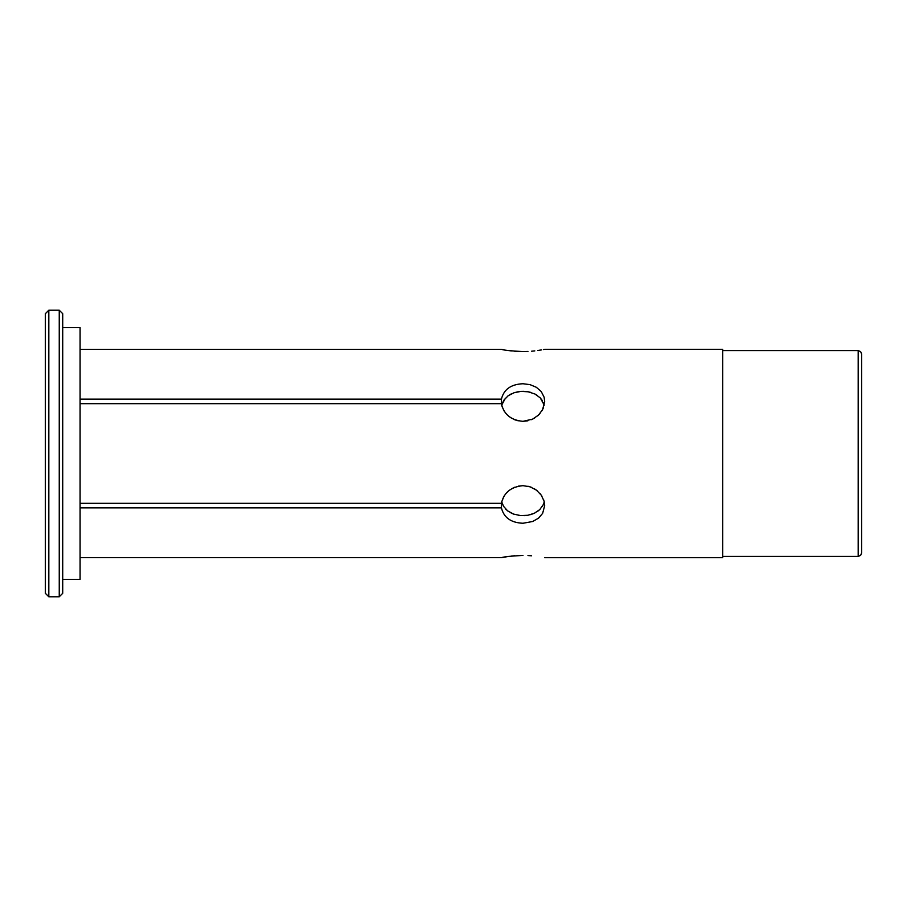 <?xml version="1.0" encoding="UTF-8"?>
<svg xmlns="http://www.w3.org/2000/svg" width="907" height="907" viewBox="0 0 907 907"><rect width="100%" height="100%" fill="white"/><g stroke="black" fill="none" stroke-linecap="round" stroke-linejoin="round"><path stroke-width="1.36" d="M48.819 310.217L48.819 596.783L45.35 593.314L45.35 313.686L48.819 310.217L59.25 310.217L59.25 596.783L62.719 593.314L62.719 313.686L59.25 310.217M62.719 327.586L80.088 327.586L80.088 579.414L62.719 579.414M544.676 349.297L722.709 349.297L722.709 557.703L544.676 557.703M503.634 506.503L501.684 501.866L503.464 506.219L507.637 510.868L513.6 514.099L520.675 515.595L527.84 515.278L534.37 513.26L539.767 509.598L543.395 504.451L544.257 501.866L543.508 499.383M543.474 504.258L542.329 506.469M540.005 509.371L537.432 511.514M534.688 513.113L530.606 514.654M528.044 515.244L524.053 515.664M520.845 515.607L518.271 515.301M513.872 514.19L511.174 513.067M507.931 511.095L505.414 508.816M543.474 402.742L544.257 405.134L540.266 397.89L534.983 394.035L528.248 391.801L521.015 391.382L514.167 392.708L508.226 395.69L503.782 400.27L501.684 405.134L505.414 398.184M507.931 395.906L511.174 393.933M513.872 392.81L518.271 391.699M520.845 391.393L524.065 391.336M528.044 391.756L530.606 392.346M534.688 393.887L537.432 395.486M540.005 397.629L542.329 400.543M861.65 360.578L861.65 546.422M858.181 350.59L860.63 351.61L861.65 354.07L861.65 552.93L860.63 555.39L858.181 556.41L858.181 350.59L722.709 350.59M80.088 503.328L501.424 503.328C503.782 492.682 510.97 486.798 522.976 485.664L530.073 486.821L536.366 490.097L541.252 495.131L544.109 501.254L544.676 505.607L542.647 513.339L538.599 518.112L532.726 521.491L522.976 523.26C510.992 522.749 503.804 517.602 501.424 507.841L80.088 507.841M80.088 557.68L501.424 557.68C503.782 556.773 510.97 556.025 522.976 555.424C550.98 557.907 550.98 557.907 522.976 555.424M531.57 555.787L527.965 555.549M522.92 555.424L518.226 555.538M514.62 555.764L511.333 556.082M508.317 556.467L501.424 557.68M541.967 496.242L540.028 493.533M537.545 491.038L534.608 488.918M531.479 487.342L527.908 486.209M522.931 485.664L518.282 486.163M514.688 487.252L511.548 488.794M508.578 490.891L506.072 493.363M504.065 496.084L501.684 501.866M501.684 405.134L502.523 407.821M504.065 410.916L506.072 413.637M508.578 416.109L511.548 418.206M514.688 419.748L518.282 420.837M80.088 399.159L501.424 399.159C503.782 389.409 510.97 384.273 522.976 383.74L530.073 384.647L536.366 387.3L541.252 391.575L544.109 397.164L544.676 401.393L542.647 409.533L538.599 414.998L532.726 419.102L522.976 421.336L527.908 420.791M531.479 419.658L534.608 418.082M537.545 415.962L540.028 413.467M541.967 410.758L543.508 407.617M502.614 349.569L504.405 349.898M508.317 350.533L511.333 350.918M514.62 351.236L518.226 351.463M80.088 349.32L501.424 349.32C503.804 350.227 510.992 350.975 522.976 351.576C550.98 349.093 550.98 349.093 522.976 351.576L527.965 351.451M531.57 351.213L534.813 350.896M537.851 350.499L541.649 349.875M543.418 349.546L544.359 349.354M522.976 421.336C510.992 420.224 503.804 414.329 501.424 403.672L80.088 403.672M501.424 399.159L501.424 403.672M501.424 503.328L501.424 507.841M48.819 596.783L59.25 596.783M722.709 556.41L858.181 556.41"/></g></svg>
